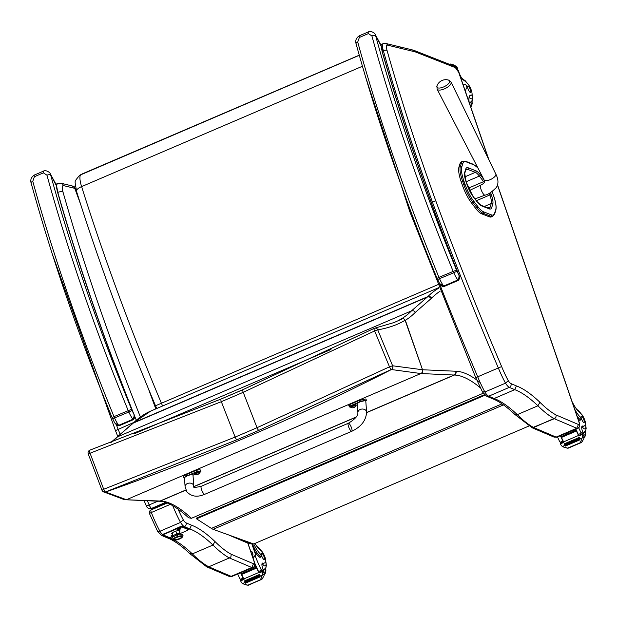<?xml version="1.0" encoding="UTF-8"?>
<svg xmlns="http://www.w3.org/2000/svg" width="617" height="617" viewBox="0 0 617 617"><rect width="100%" height="100%" fill="white"/><g stroke="black" fill="none" stroke-linecap="round" stroke-linejoin="round"><path stroke-width="0.93" d="M251.119 543.569A2.908 0.771 -113.2 0 1 250.888 543.554A2.908 2.707 113.1 0 1 248.836 543.569A2.908 2.908 0 0 0 251.119 543.569L251.775 543.292M156.733 408.508L155.507 405.747C125.043 333.288 98.697 261.778 76.477 191.216A8.731 2.977 162.5 0 1 76.477 191.208A8.731 2.977 162.5 0 1 81.598 186.604A17.554 4.666 -113.2 0 1 80.912 174.588L79.477 175.382C73.454 183.249 74.966 179.138 76.477 191.208M155.808 405.647L437.623 284.776M461.269 181.992L462.403 185.239L463.791 184.645L462.665 181.398L461.269 181.992A20.739 5.507 -113.2 0 1 458.932 167.176L460.328 166.582A1.049 0.964 17.2 0 1 461.724 167.068L462.804 163.59A25.498 6.772 -113.2 0 1 466.105 161.816L473.925 164.886A25.513 6.772 -113.2 0 1 478.013 168.163M481.568 213.775L489.358 216.822L490.754 216.228L482.957 213.181L481.568 213.775A26.554 7.049 -113.2 0 1 475.553 208.23L476.941 207.636A26.554 7.049 66.8 0 0 482.957 213.181A1.049 0.979 111.4 0 0 483.551 211.824A25.505 6.772 -113.2 0 1 477.774 206.494L473.517 200.895A19.682 5.229 -113.2 0 1 465.071 184.383L463.945 181.136A19.69 5.229 -113.2 0 1 461.724 167.068M458.932 167.176L460.012 163.698A26.546 7.049 -113.2 0 1 461.47 161.762L462.858 161.168A26.546 7.049 66.8 0 0 461.408 163.096A1.049 0.964 17.2 0 1 462.804 163.59M473.517 200.895A1.049 0.694 142.7 0 1 472.684 202.029L471.288 202.631L475.553 208.23M471.288 202.631A20.731 5.507 -113.2 0 1 462.403 185.239M492.158 191.702A19.682 5.229 -113.2 0 1 492.374 192.296L493.507 195.55A19.682 5.229 -113.2 0 1 495.729 209.61L494.649 213.096A25.505 6.772 -113.2 0 1 491.348 214.87A1.049 0.979 111.4 0 1 490.754 216.228A26.554 7.049 66.8 0 0 492.736 216.32L491.34 216.914A26.554 7.049 -113.2 0 1 489.358 216.822M531.823 427.65L554.081 437.114L556.125 437.091L533.682 427.55L555.848 417.632L554.313 418.712L532.178 427.774L514.663 414.292L517.285 414.639L537.924 405.793L539.914 402.269A202.044 53.664 66.8 0 0 516.398 385.91L510.984 383.604A8.731 2.321 -113.2 0 1 508.254 380.643L505.508 383.157A11.638 3.093 66.8 0 0 509.318 387.368A2.908 2.707 -66.9 0 0 510.984 383.604M554.313 418.712L576.756 428.252L556.125 437.091A7.273 1.936 -113.2 0 0 556.866 437.214L553.811 436.983M578.453 424.504L576.756 428.252A7.273 1.936 66.8 0 0 577.497 428.368C579.803 427.758 580.258 425.429 578.869 421.372A2.908 0.748 161 0 0 578.7 421.21A4.365 1.157 -113.2 0 1 578.453 424.504L556.187 415.033L555.848 417.632M401.166 48.458A2.908 2.753 -76.3 0 0 399.276 46.73L385.633 43.421A2.908 2.753 103.7 0 1 387.522 45.141L414.578 51.712L412.511 49.954L414.03 50.393A2.908 2.715 111.5 0 1 415.542 51.998L455.878 67.847A4.365 1.157 -113.2 0 1 458.755 72.474L488.602 159.255M508.254 380.643A40.745 10.821 -113.2 0 1 501.636 366.567L475.738 377.635L482.54 392.08L482.463 391.695L484.877 392.003A11.638 3.093 -113.2 0 0 488.687 396.207L509.318 387.368L514.748 389.674L494.117 398.52L488.687 396.207A2.908 2.707 113.1 0 1 486.636 396.222L492.165 398.574L494.117 398.52A199.137 52.885 66.8 0 1 517.285 414.639A160.921 42.735 -113.2 0 0 533.682 427.527L532.178 427.774M501.636 366.567A928.955 246.723 -113.2 0 1 435.803 200.857L432.293 201.72A931.871 247.494 66.8 0 0 498.305 367.886A43.653 11.592 66.8 0 0 505.508 383.157L484.877 392.003A43.653 11.592 -113.2 0 1 477.674 376.725A931.871 247.494 -113.2 0 1 438.996 282.447M554.313 418.688A160.921 42.735 66.8 0 1 537.924 405.793A199.137 52.885 -113.2 0 0 514.748 389.674L516.398 385.91M410.66 211.053L409.858 211.801L475.738 377.635M431.152 202.206L432.293 201.72A698.483 185.509 66.8 0 1 383.342 50.717A2.908 1.226 -15.8 0 1 387.06 50.501A8.731 2.321 -113.2 0 1 387.522 45.141M164.091 535.309L163.736 535.463A2.908 2.707 113.1 0 1 161.677 535.479L167.207 537.831L169.158 537.777L163.736 535.463A11.638 3.093 -113.2 0 1 159.926 531.252A43.653 11.592 -113.2 0 1 151.342 512.503A2.908 0.416 159.1 0 0 149.499 513.637L157.566 531.306L159.926 531.252L180.557 522.414A11.638 3.093 66.8 0 0 184.367 526.625A2.908 2.707 -66.9 0 0 186.033 522.854A8.731 2.321 -113.2 0 1 183.303 519.9L180.557 522.414A43.653 11.592 66.8 0 1 172.775 505.709M206.872 566.907L229.123 576.371L231.167 576.347L251.805 567.509A7.273 1.936 66.8 0 0 252.546 567.625C254.852 567.015 255.307 564.686 253.919 560.622A2.908 0.748 161 0 0 253.749 560.467A4.365 1.157 -113.2 0 1 253.502 563.753L231.236 554.29L230.897 556.889L229.362 557.969L208.731 566.807L229.362 557.945L251.805 567.509L253.502 563.753M230.897 556.889L229.362 557.945A160.921 42.735 66.8 0 1 212.965 545.05L214.963 541.525A202.044 53.664 66.8 0 0 191.447 525.16L186.033 522.854M252.546 567.625L231.915 576.471A7.273 1.936 -113.2 0 1 231.167 576.347L208.731 566.807L206.672 566.815L189.704 553.542L192.334 553.889L212.965 545.05A199.137 52.885 -113.2 0 0 189.789 528.931L191.447 525.16M174.472 540.222A199.137 52.885 66.8 0 1 192.334 553.889A160.921 42.735 -113.2 0 0 208.731 566.784L207.227 567.031M75.667 188.116A2.908 0.548 159.8 0 0 74.881 188.347M73.23 186.442L73.408 186.365A2.908 0.771 66.8 0 1 73.57 186.357A2.908 2.753 103.7 0 1 75.243 186.211L75.243 186.211A2.908 2.753 103.7 0 1 75.359 186.249L75.243 186.211A2.908 2.908 0 0 0 73.408 186.365A2.908 0.771 66.8 0 0 73.284 186.481M171.973 538.957A199.137 52.885 66.8 0 0 169.158 537.777L169.521 537.623M188.324 529.563L189.789 528.931L184.367 526.625L183.403 527.034M170.292 504.382L151.342 512.503A2.908 0.771 -113.2 0 1 151.072 509.92L151.072 509.92A2.908 0.771 -113.2 0 1 151.111 509.912L167.207 503.009L151.072 509.92A2.908 2.908 0 0 0 149.499 513.637M166.837 502.87L151.851 509.295A5.075 1.35 -113.2 0 1 152.083 509.04A5.075 1.35 -113.2 0 1 152.106 509.033L166.644 502.801M150.841 510.028L151.851 509.295A2.746 0.733 66.8 0 1 151.805 509.603M157.566 531.306L161.677 535.479M157.883 501.197L149.16 504.93A4.072 1.08 66.8 0 0 151.72 508.331A4.072 3.918 79.3 0 1 150.934 508.57L152.098 508.354M151.875 508.393L152.947 508.107A2.375 0.632 66.8 0 0 152.885 508.107L152.098 508.346M151.234 508.516L166.073 502.593M147.378 500.726A931.871 247.494 -113.2 0 0 149.16 504.93L146.422 506.156A4.072 4.072 0 0 0 150.934 508.57M153.394 508.477A5.268 1.396 -113.2 0 1 153.031 508.184A6.694 1.774 -113.2 0 1 152.947 508.107L165.927 502.547M117.785 436.443L115.472 430.612L133.642 422.514M382.671 53.101L382.756 53.34C403.294 125.143 428.661 199.052 458.847 275.051L458.107 273.478C459.449 275.329 459.349 277.503 457.806 280.01L443.623 286.087L439.636 283.573L442.065 286.303L444.117 286.489A1.458 0.386 -113.2 0 1 443.623 286.087A15.417 4.095 -113.2 0 1 439.597 278.861A11.638 3.093 -113.2 0 1 438.949 277.365L437.029 278.321C403.973 197.61 376.987 119.42 356.071 43.753L356.071 43.753A2.908 1.288 -15.4 0 1 357.721 42.025L359.356 37.467L368.38 33.596L371.904 35.948A621.365 165.024 66.8 0 0 453.133 271.287A11.638 3.093 66.8 0 0 453.78 272.783L456.973 271.156A8.731 2.321 -113.2 0 1 456.487 270.038L438.949 277.365A621.365 165.024 -113.2 0 1 357.721 42.025M456.487 270.038A618.458 164.253 -113.2 0 1 375.645 35.794A2.908 1.288 164.6 0 0 371.904 35.948M456.973 271.156A12.51 3.324 -113.2 0 0 458.107 273.478A701.398 186.28 66.8 0 1 382.478 52.823A24.665 6.548 66.8 0 1 381.321 46.213A2.908 2.206 -4.6 0 1 381.645 47.085L375.252 34.583C375.283 33.264 370.501 30.272 368.395 31.891A2.908 0.771 66.8 0 0 368.38 33.596M57.713 192.357L57.797 192.581C78.344 264.4 103.702 338.309 133.897 414.308L133.156 412.734C134.498 414.585 134.398 416.76 132.856 419.267L118.665 425.344L114.677 422.83L117.114 425.553L119.158 425.745A1.458 0.386 -113.2 0 1 118.665 425.344A15.417 4.095 -113.2 0 1 114.639 418.118A11.638 3.093 -113.2 0 1 113.998 416.622L112.078 417.578C79.022 336.867 52.036 258.677 31.12 183.01L31.12 183.01A2.908 1.288 -15.4 0 1 32.77 181.282L34.398 176.724L43.429 172.853L46.954 175.205A621.365 165.024 66.8 0 0 128.182 410.544A11.638 3.093 66.8 0 0 128.83 412.04L132.023 410.413A8.731 2.321 -113.2 0 1 131.537 409.287L113.998 416.622A621.365 165.024 -113.2 0 1 32.77 181.282M131.537 409.287A618.458 164.253 -113.2 0 1 50.687 175.051A2.908 1.288 164.6 0 0 46.954 175.205M132.023 410.413A12.51 3.324 -113.2 0 0 133.156 412.734A701.398 186.28 66.8 0 1 57.528 192.08A24.665 6.548 66.8 0 1 56.363 185.47A2.908 2.206 -4.6 0 1 56.687 186.342L50.293 173.84C50.332 172.521 45.542 169.528 43.445 171.148A2.908 0.771 66.8 0 0 43.445 171.148A2.908 0.771 66.8 0 0 43.429 172.853M503.487 404.899L213.127 529.332L253.68 543.97L528.939 426.008M213.127 529.332A46.568 12.371 -113.2 0 1 211.4 528.399L196.53 518.828L196.329 518.18L484.515 394.672M485.047 395.188L196.53 518.828M88.277 453.919L221.326 401.682A2453.493 2347.677 -88.3 0 0 243.221 392.304L374.635 330.936A2.908 0.563 -116.6 0 1 374.002 328.429A2.908 0.563 -116.6 0 1 374.064 328.421A2.908 2.692 80.1 0 1 377.751 329.879L377.851 329.864C388.941 327.851 398.019 324.635 405.084 320.208L403.418 318.357L394.016 322.56M374.797 328.167A2.908 2.692 80.1 0 1 374.804 328.167A2.908 2.908 0 0 0 374.002 328.429M220.979 399.068L90.043 450.094A2.908 0.972 70.4 0 0 89.974 450.109A2.908 0.972 70.4 0 0 89.966 450.109A2.908 0.972 70.4 0 0 89.935 452.901L103.702 489.266L102.044 490.291A2.908 2.792 124.3 0 0 105.476 491.95L236.905 439.759A2.908 0.779 -112.9 0 1 235.139 437.067L103.702 489.266A2.908 0.972 69.7 0 0 105.476 491.95A584.854 163.358 -69.4 0 0 105.592 492.027L105.592 492.027A2.908 2.792 123.8 0 1 103.132 491.664M373.956 328.475L242.975 389.643A2.908 0.764 -113.5 0 0 242.897 389.659L221.048 399.022A2.908 0.779 -112.9 0 1 221.125 399.006A2450.577 2344.893 91.7 0 0 242.828 389.713M185.918 490.091L160.374 501.035A116.412 30.919 -113.2 0 1 160.096 501.027A2.908 2.784 92.6 0 1 158.924 501.243L159.263 501.251C166.752 501.282 176.531 506.788 188.601 517.779L191.424 518.303A206.078 54.736 66.8 0 0 160.374 501.035A2.908 2.784 91.1 0 1 159.093 501.243M110.682 442.613L133.311 423.069A2.908 2.792 -131.1 0 0 132.601 423.517L116.837 437.268M185.871 489.983L160.096 501.027L125.49 499.739M236.905 439.759A2494.631 2387.042 -88.3 0 0 258.808 430.381L391.255 369.514L420.871 373.547L126.863 499.539A733.667 196.538 -113.2 0 1 125.652 499.431L124.164 499.608M125.652 499.431L105.592 492.027A2495.403 2387.782 91.7 0 0 391.417 369.552A2.908 2.63 100.4 0 0 392.774 365.804L392.613 365.773A2.908 2.622 100.7 0 1 391.255 369.514A2.908 0.563 -116 0 1 389.481 366.83L257.034 427.697A2491.747 2384.281 91.7 0 1 235.139 437.067L221.326 401.682A2.908 0.779 -112.9 0 1 221.04 399.022M374.635 330.936L377.751 329.879L392.613 365.773L389.481 366.83L374.635 330.936M366.621 412.518L454.104 375.028A116.412 30.919 66.8 0 0 454.382 375.043A2.908 2.784 -88.9 0 0 455.909 371.241A113.505 30.148 -113.2 0 1 455.639 371.233A2.908 2.784 -87.4 0 1 454.104 375.028L420.871 373.547L422.36 372.398L422.498 369.745L392.774 365.804M422.498 369.745L405.084 320.208M455.639 371.233L422.514 369.753L405.354 320.3L403.418 318.357M405.354 320.3A667.278 177.226 66.8 0 0 415.341 312.356L413.729 310.821L411.554 310.829L117.546 436.821A664.37 176.447 66.8 0 1 110.921 442.528M422.514 369.753L422.36 372.398M133.974 433.928L330.99 349.492M483.312 393.214L191.424 518.303M175.174 531.499A3.64 0.941 -19 0 1 174.171 531.769M177.156 534.823L176.801 533.983A3.64 0.941 -19 0 0 173.315 536.173A3.64 0.941 -19 0 1 176.801 533.983L175.822 531.144L176.801 533.983A3.64 0.941 -19 0 1 180.203 533.805L179.084 530.551M173.377 539.682A4.913 1.265 -19 0 1 177.781 536.466L177.226 534.769L177.781 536.466A4.913 1.265 -19 0 1 182.316 536.605A4.913 1.265 161 0 0 177.318 536.62A4.913 1.265 161 0 0 173.377 539.682M182.37 536.767L182.2 536.281A4.728 1.219 161 0 0 177.781 536.512L177.951 537.006A4.728 1.219 -19 0 1 182.37 536.767A4.728 1.219 -19 0 1 177.85 539.605A4.728 1.219 -19 0 1 173.431 539.844A4.728 1.219 -19 0 1 177.951 537.006L177.781 536.512A4.728 1.219 161 0 0 173.261 539.351L173.431 539.844M173.416 539.721A14.553 13.99 2.2 0 0 182.385 536.89A4.728 1.219 161 0 0 177.951 537.006A4.728 1.219 161 0 0 173.416 539.721A4.728 1.219 161 0 0 175.398 540.168A14.553 14.553 0 0 0 181.02 538.232A4.728 1.219 161 0 0 182.385 536.89A14.553 13.99 -177.8 0 1 173.416 539.721M173.446 539.559A4.728 1.219 -19 0 1 177.781 536.512A4.728 1.219 -19 0 1 182.185 536.559M180.627 534.299L180.203 533.805A3.64 0.941 -19 0 0 176.801 533.983L177.195 534.854M173.169 535.726A1.635 0.424 -19 0 1 171.071 536.142A1.635 0.424 -19 0 1 170.986 535.949A1.635 0.424 -19 0 1 172.907 534.97M171.942 535.294L172.837 534.985M177.719 529.748A1.635 0.424 -19 0 1 177.627 529.556A1.635 0.424 -19 0 1 179.03 528.73A1.635 0.424 -19 0 1 180.642 528.522A1.635 0.424 -19 0 1 179.694 529.378A1.635 0.424 -19 0 1 177.719 529.748M178.583 528.9L179.485 528.592M180.102 526.733L180.311 527.342L182.092 527.003L181.884 526.394L180.102 526.733L163.189 534.399M180.311 527.342L164.191 534.253L163.983 533.636M188.146 529.224L181.884 526.394M171.781 533.381A4.373 1.126 161 0 0 172.398 533.489M179.277 531.121A4.373 1.126 161 0 0 179.701 530.659M173.369 536.458L169.59 537.654L163.397 535.016L164.191 534.253M188.077 529.031L188.378 529.718L187.499 530.404L180.118 533.566M188.293 529.641L182.092 527.003M172.606 534.098A4.373 1.126 -19 0 1 171.973 533.99A4.373 1.126 -19 0 1 171.711 533.751A4.373 1.126 -19 0 1 175.475 531.26A4.373 1.126 -19 0 1 179.979 530.905A4.373 1.126 -19 0 1 179.485 531.738M193.807 486.096C192.388 487.677 194.887 487.731 201.327 486.258L348.327 423.262A4.365 1.157 66.8 0 0 348.327 425.915A4.365 1.157 66.8 0 0 350.255 430.095A4.365 1.157 66.8 0 0 351.767 431.291A4.365 1.157 66.8 0 0 351.112 426.817A4.365 1.157 66.8 0 0 348.327 423.262A4.365 1.157 66.8 0 0 348.327 425.915A4.365 1.157 66.8 0 0 350.255 430.095A4.365 1.157 66.8 0 0 351.767 431.291L204.767 494.286C197.263 497.495 191.285 496.623 186.812 491.687L185.1 486.736L184.421 477.573L186.889 476.016C190.275 474.689 192.296 474.218 192.959 474.62L193.807 486.096A4.365 3.332 175.8 0 0 187.445 483.52A4.365 3.332 175.8 0 0 185.1 486.736M184.46 478.028L183.75 477.874L186.673 476.008L196.345 471.858A12.001 1.473 -21.2 0 1 200.849 471.326A12.001 1.473 -21.2 0 1 200.378 472.036L199.954 472.221M194.98 474.357L193.005 475.198M200.849 471.326L200.324 469.984A12.001 1.473 158.8 0 0 195.82 470.516L186.149 474.658L183.226 476.525L183.75 477.874M196.345 471.858L195.82 470.516M350.556 406.989A12.001 1.473 -21.2 0 1 349.33 406.811A12.001 1.473 -21.2 0 1 349.793 406.102L359.464 401.952L366.421 400.271L365.781 400.973M357.305 404.791L355.986 405.354M366.598 412.048L365.75 400.564C365.087 400.171 363.066 400.641 359.68 401.968L357.212 403.526L357.891 412.688A4.365 3.332 -4.2 0 1 360.235 409.472A4.365 3.332 -4.2 0 1 366.112 410.706A4.365 3.332 -4.2 0 1 366.598 412.048C366.12 420.424 361.176 426.841 351.767 431.291M366.421 400.271L365.896 398.921L358.94 400.61L349.268 404.752A12.001 1.473 158.8 0 0 348.806 405.462L349.33 406.811M349.793 406.102L349.268 404.752M196.237 472.468L199.738 471.465L199.939 471.966L194.602 474.041L194.401 473.54L196.237 472.468M194.602 474.041L199.939 471.966M199.931 472.298A3.725 3.725 0 0 1 198.173 474.249L198.512 474.018A3.725 3.579 -104.7 0 0 199.083 473.517L198.975 473.509A3.725 3.509 106.5 0 1 198.396 474.01L197.733 474.218A3.725 0.964 -118.4 0 1 197.409 473.995L197.085 474.134A3.725 1.018 72 0 0 197.371 474.373L197.031 474.596A3.725 3.501 105.7 0 1 196.299 474.658L196.399 474.658A3.725 3.586 -104.5 0 0 197.155 474.604L197.818 474.396A3.725 1.041 71.9 0 0 197.949 474.226M197.139 474.573L197.772 474.234M196.43 474.658L196.345 474.666A3.725 3.725 0 0 1 194.825 474.288M352.261 405.6L355.77 404.598L355.963 405.099L350.626 407.174L350.433 406.672L352.261 405.6M350.626 407.174L355.963 405.099M355.963 405.431A3.725 3.725 0 0 1 354.204 407.39L354.544 407.151A3.725 3.579 -104.7 0 0 355.107 406.649L355.006 406.642A3.725 3.509 106.5 0 1 354.42 407.151L353.757 407.351A3.725 0.964 -118.4 0 1 353.433 407.135L353.117 407.266A3.725 1.018 72 0 0 353.394 407.513L353.063 407.729A3.725 3.501 105.7 0 1 352.322 407.791L352.43 407.798A3.725 3.586 -104.5 0 0 353.179 407.737L353.849 407.528A3.725 1.041 71.9 0 0 353.981 407.359M353.171 407.706L353.796 407.367M352.454 407.791L352.369 407.798A3.725 3.725 0 0 1 350.857 407.421M583.08 434.499L583.212 433.635A1.458 1.334 -70.2 0 0 583.188 433.558A41.246 10.952 -113.2 0 1 582.487 431.46A7.489 1.99 -113.2 0 1 582.224 426.062A7.489 1.99 -113.2 0 1 582.618 426.038A32.084 8.522 -113.2 0 0 584.291 425.931A32.084 8.522 -113.2 0 0 585.286 425.144A6.417 1.704 -113.2 0 0 584.53 419.483A6.417 1.704 -113.2 0 0 580.828 413.583A20.292 5.391 -113.2 0 1 572.838 403.086L572.206 401.983M577.065 416.105A14.284 3.795 66.8 0 0 580.798 419.838A1.828 0.486 66.8 0 0 580.944 419.853A1.828 0.486 66.8 0 0 580.852 418.457A1.828 0.486 66.8 0 0 579.857 416.652A16.497 4.381 66.8 0 1 574.666 409.14M557.513 436.936A61.877 16.435 66.8 0 0 559.704 441.695L561.424 442.906M563.545 441.996L562.889 441.093A61.877 16.435 -113.2 0 1 560.398 435.702M563.768 447.148L567.941 448.189L563.768 447.148L561.678 445.898L560.799 444.656A4.897 1.303 -113.2 0 0 560.46 443.839L563.815 442.404A4.897 1.303 -113.2 0 0 563.576 441.88A61.877 16.435 -113.2 0 1 561.447 437.368M561.154 436.713A61.877 16.435 -113.2 0 1 560.683 435.664M563.576 441.88L578.53 435.471A61.877 16.435 -113.2 0 1 575.607 429.185M579.001 435.378L578.345 434.468A61.877 16.435 -113.2 0 1 575.854 429.077M578.345 434.468L581.098 433.288L580.929 432.594A61.877 16.435 -113.2 0 1 578.623 427.573M561.532 437.407L576.386 431.044A61.877 16.435 -113.2 0 1 576.016 430.226L561.162 436.597L561.532 437.407M560.629 435.602L575.622 429.363A61.877 16.435 -113.2 0 1 575.553 429.208M562.889 441.093L560.136 442.273L561.971 442.697M567.725 448.096L580.319 442.697L580.666 441.749L581.769 442.219L583.852 438.718L583.944 436.003A4.897 1.303 -113.2 0 1 583.744 435.247L582.047 434.067L578.692 435.509L582.024 434.098M578.53 435.471A4.897 1.303 -113.2 0 1 578.769 435.995L582.124 434.553A4.897 1.303 -113.2 0 1 582.463 435.371L582.548 436.959L580.666 441.749M581.769 442.219L567.941 448.189L566.236 447.934M581.021 442.674L580.319 442.697M579.949 420.2A1.828 0.486 -113.2 0 1 579.857 420.316A1.828 0.486 -113.2 0 1 579.71 420.3A14.284 3.795 -113.2 0 1 578.106 419.136M579.664 439.003L564.81 445.374L565.103 446.191L579.957 439.821L579.733 439.026A4.897 1.303 -113.2 0 1 579.741 439.049L582.178 438.001M564.81 445.374L579.633 439.073M579.247 437.43L564.393 443.793L564.686 444.61L579.54 438.24L579.278 437.43A4.897 1.303 -113.2 0 1 579.54 438.24M564.393 443.793L579.224 437.453M576.386 431.044L576.016 430.226M560.46 443.839L560.383 443.353L563.622 441.988M582.124 434.553L582.047 434.067M579.957 439.821A2.291 0.609 -113.2 0 1 579.741 439.049M578.769 435.995L578.692 435.509M581.098 433.288L580.628 434.7M584.284 432.363A13.096 3.478 -113.2 0 1 583.62 433.157A13.096 3.478 -113.2 0 1 583.073 433.227M584.291 425.931L582.949 426.501A32.084 8.522 -113.2 0 1 582.101 426.694L581.785 426.717M585.541 424.635A9.779 2.599 -113.2 0 1 584.361 428.838A9.779 2.599 -113.2 0 1 582.101 426.694A32.084 8.522 66.8 0 0 582.394 426.386M583.782 422.498A3.494 0.925 66.8 0 0 584.06 422.522A3.494 0.925 66.8 0 0 583.535 418.943A3.494 0.925 66.8 0 0 581.307 416.097A3.494 0.925 66.8 0 0 581.654 419.236A3.494 0.925 66.8 0 0 583.782 422.498M469.113 102.237L469.043 101.288A20.292 5.391 -113.2 0 1 470.324 95.249A20.292 5.391 -113.2 0 1 471.319 95.165L469.977 95.743A6.417 1.704 -113.2 0 0 470.285 95.712L471.627 95.141A6.417 1.704 -113.2 0 1 471.319 95.165M471.627 95.141A6.417 1.704 -113.2 0 0 471.373 90.429A6.417 1.704 -113.2 0 0 467.979 84.082A32.084 8.522 -113.2 0 0 463.676 80.218A7.489 1.99 -113.2 0 1 459.141 72.806A41.246 10.952 -113.2 0 1 458.385 70.685A1.458 1.334 -70.8 0 0 458.362 70.616L457.783 69.968M455.84 67.23A4.897 1.303 66.8 0 0 455.801 67.091L454.906 65.842L452.562 64.484L454.32 65.232L456.41 66.482L457.282 67.723A4.897 1.303 66.8 0 0 457.621 68.541L457.328 69.166M450.742 63.983L452.562 64.484M465.874 92.812A16.497 4.381 66.8 0 1 466.791 87.899A1.828 0.486 66.8 0 0 466.583 86.241A1.828 0.486 66.8 0 0 465.48 84.56A14.284 3.795 66.8 0 0 464.346 84.483A14.284 3.795 66.8 0 0 463.475 85.848M463.182 84.984A14.284 3.795 -113.2 0 1 463.259 84.945L464.346 84.483M457.081 68.772L457.66 69.027M469.414 103.108A13.096 3.478 66.8 0 0 470.092 103.07A13.096 3.478 66.8 0 0 470.756 102.275M468.056 86.033A3.494 0.925 66.8 0 0 467.779 86.01A3.494 0.925 66.8 0 0 468.303 89.588A3.494 0.925 66.8 0 0 470.532 92.434A3.494 0.925 66.8 0 0 470.185 89.295A3.494 0.925 66.8 0 0 468.056 86.033M263.282 571.543L263.42 570.679A1.458 1.334 -70.2 0 0 263.397 570.602A41.246 10.952 -113.2 0 1 262.695 568.504A7.489 1.99 -113.2 0 1 262.426 563.113A7.489 1.99 -113.2 0 1 262.819 563.082A32.084 8.522 -113.2 0 0 264.5 562.974A32.084 8.522 -113.2 0 0 265.487 562.195A6.417 1.704 -113.2 0 0 264.739 556.526A6.417 1.704 -113.2 0 0 261.037 550.634A20.292 5.391 -113.2 0 1 254.929 543.43M252.268 543.461A14.284 3.795 66.8 0 0 260.999 556.889A1.828 0.486 66.8 0 0 261.145 556.896A1.828 0.486 66.8 0 0 261.06 555.508A1.828 0.486 66.8 0 0 260.065 553.696A16.497 4.381 66.8 0 1 253.741 543.939M237.715 573.98A61.877 16.435 66.8 0 0 239.905 578.738L241.625 579.957M243.754 579.047L243.098 578.137A61.877 16.435 -113.2 0 1 240.607 572.746M243.97 584.191L248.15 585.232L243.97 584.191L241.879 582.949L241.008 581.7A4.897 1.303 -113.2 0 0 240.669 580.882L244.016 579.448A4.897 1.303 -113.2 0 0 243.777 578.931A61.877 16.435 -113.2 0 1 241.656 574.412M241.355 573.764A61.877 16.435 -113.2 0 1 240.885 572.715M243.777 578.931L258.731 572.522A61.877 16.435 -113.2 0 1 254.574 563.421M259.202 572.422L258.546 571.512A61.877 16.435 -113.2 0 1 254.397 562.318L254.412 562.342M258.546 571.512L261.307 570.332L261.138 569.645A61.877 16.435 -113.2 0 1 255.176 555.94M251.736 554.282L252.854 553.804L252.392 552.462A1.998 1.859 -66.9 0 0 250.695 551.243M241.733 574.458L256.587 568.087A61.877 16.435 -113.2 0 1 256.217 567.278L241.363 573.64L241.733 574.458M240.838 572.645L255.831 566.406A61.877 16.435 -113.2 0 1 255.469 565.596L254.142 566.167M254.543 564.964L255.091 564.732A61.877 16.435 -113.2 0 1 254.736 563.923L254.613 563.969M243.098 578.137L240.345 579.317L242.18 579.741M247.934 585.14L260.521 579.741L260.868 578.792L261.97 579.263L264.061 575.761L264.153 573.054A4.897 1.303 -113.2 0 1 263.945 572.291L262.248 571.118L258.901 572.553L262.225 571.141M258.731 572.522A4.897 1.303 -113.2 0 1 258.978 573.039L262.325 571.604A4.897 1.303 -113.2 0 1 262.672 572.422L262.749 574.003L260.868 578.792M261.97 579.263L248.15 585.232L246.445 584.978M248.042 585.371L260.521 579.741M260.158 557.244A1.828 0.486 -113.2 0 1 260.065 557.359A1.828 0.486 -113.2 0 1 259.919 557.352A14.284 3.795 -113.2 0 1 254.782 551.436M259.873 576.054L245.018 582.417L245.311 583.235L260.166 576.872L259.942 576.077A4.897 1.303 -113.2 0 1 259.942 576.093L262.379 575.052M245.018 582.417L259.842 576.116M259.448 574.473L244.594 580.844L244.887 581.654L259.742 575.291L259.487 574.473A4.897 1.303 -113.2 0 1 259.742 575.291M244.594 580.844L259.433 574.496M255.091 564.732L254.736 563.923M255.831 566.406L255.469 565.596M256.587 568.087L256.217 567.278M240.669 580.882L240.591 580.396L243.823 579.031L240.591 580.396M262.325 571.604L262.248 571.118M260.166 576.872A2.291 0.609 -113.2 0 1 259.942 576.093M258.978 573.039L258.901 572.553M261.307 570.332L260.829 571.751M252.862 557.56L253.795 557.159A2.908 2.707 -66.9 0 0 255.461 553.395L252.014 543.369M251.597 551.482A1.998 1.859 -66.9 0 0 250.764 551.451M252.762 557.267L253.394 556.989A2.908 2.707 -66.9 0 0 255.06 553.225L251.659 543.338M252.322 555.971A1.998 1.859 -66.9 0 0 252.854 553.796M264.492 569.406A13.096 3.478 -113.2 0 1 263.829 570.201A13.096 3.478 -113.2 0 1 263.282 570.27M264.5 562.974L263.158 563.552A32.084 8.522 -113.2 0 1 262.31 563.737L261.986 563.761M263.983 559.55A3.494 0.925 66.8 0 0 264.261 559.565A3.494 0.925 66.8 0 0 263.737 555.986A3.494 0.925 66.8 0 0 261.508 553.148A3.494 0.925 66.8 0 0 261.855 556.287A3.494 0.925 66.8 0 0 263.983 559.55M442.79 87.282A7.08 2.823 153.3 0 1 438.039 87.938A7.08 2.823 153.3 0 1 436.936 85.964L437.098 89.133A7.813 3.108 -26.7 0 0 443.554 89.226A7.813 3.108 -26.7 0 0 451.058 82.123L448.613 80.102A7.08 2.823 153.3 0 1 448.844 83.287A7.08 2.823 153.3 0 1 442.79 87.282M251.628 543.238L250.888 543.554L242.265 539.883M162.626 405.986A39.604 10.52 -113.2 0 1 161.376 403.156C130.634 330.002 104.042 257.821 81.598 186.604L362.441 66.25M359.295 55.291L79.57 175.321M476 170.847A1.165 1.087 111.4 0 1 475.337 172.351A17.824 4.735 -113.2 0 1 479.378 176.076A1.165 0.771 -37.3 0 0 480.304 174.812A18.988 5.044 66.8 0 0 476 170.847L468.187 167.785A1.165 1.087 111.4 0 1 467.524 169.297L475.337 172.351L464.809 176.871M466.097 181.768L479.378 176.076L483.612 181.645A1.165 0.771 -37.3 0 0 484.499 180.735M483.921 179.57L480.304 174.812M468.434 188.146L483.612 181.645A12.001 3.185 -113.2 0 1 484.291 182.586M468.187 167.785A18.98 5.044 66.8 0 0 465.727 169.104A1.165 1.072 17.2 0 1 465.812 169.891L466.197 169.235A17.816 4.735 -113.2 0 1 467.524 169.297L465.758 170.053M489.327 193.337L489.89 194.957L491.309 194.663L490.615 192.658M465.727 169.104L464.647 172.59A1.165 1.072 17.2 0 1 464.732 173.377L466.19 182.154M476.393 200.741L489.89 194.957A11.993 3.185 -113.2 0 1 491.248 203.533A1.165 1.072 17.2 0 1 492.798 204.073A13.158 3.494 66.8 0 0 491.309 194.663M464.647 172.59A13.165 3.494 66.8 0 0 466.136 182.007L467.316 185.401M484.268 206.518L491.248 203.533L490.168 207.019A1.165 1.072 17.2 0 1 491.718 207.559L492.798 204.073M466.136 182.007L472.807 196.029A1.165 0.771 -37.3 0 0 472.591 195.859M487.954 207.96L490.168 207.019A17.824 4.735 -113.2 0 1 489.188 208.315L488.656 208.238A1.165 1.087 111.4 0 1 489.258 208.878A18.988 5.044 66.8 0 0 491.718 207.559M467.27 185.254A13.165 3.494 66.8 0 0 472.907 196.291A1.165 0.771 -37.3 0 0 472.807 196.029L477.095 201.659A1.165 0.771 -37.3 0 0 476.864 201.489M488.656 208.238L480.797 205.16A1.165 1.087 111.4 0 1 481.407 205.8L489.258 208.878M472.907 196.291L477.196 201.921A1.165 0.771 -37.3 0 0 477.095 201.659L480.797 205.16M477.196 201.921A18.579 4.936 66.8 0 0 481.407 205.8M491.348 214.87L483.551 211.824M466.105 161.816A25.498 6.772 -113.2 0 1 466.113 161.824A1.049 0.979 111.4 0 0 465.565 161.245L465.557 161.245A1.049 0.979 111.4 0 1 466.105 161.816M473.925 164.886A1.049 0.979 -68.6 0 0 473.378 164.315L465.565 161.245L462.858 161.168M460.012 163.698L461.408 163.096L460.328 166.582A20.739 5.507 66.8 0 0 462.665 181.398L463.945 181.136M495.729 209.61A1.049 0.964 17.2 0 1 495.798 210.32C496.592 207.096 495.844 202.191 493.569 195.597L493.507 195.55M493.554 195.682L492.374 192.296M492.42 192.427L492.196 191.679M494.649 213.096A1.049 0.964 17.2 0 1 494.718 213.806L495.798 210.32M477.774 206.494A1.049 0.694 142.7 0 1 476.941 207.636L472.684 202.029A20.731 5.507 66.8 0 1 463.791 184.645L465.071 184.383M489.011 160.081L458.932 72.636A2.908 0.748 161 0 0 458.755 72.474M497.472 185.038L578.7 421.21M458.932 72.636L454.367 66.243A2.908 2.715 111.5 0 1 455.878 67.847M414.578 51.712A34.922 9.278 -113.2 0 1 415.542 51.998M556.187 415.033A158.006 41.964 -113.2 0 1 539.914 402.269M399.276 46.73L412.673 49.992M385.633 43.421L383.319 43.591A11.638 3.093 66.8 0 0 383.342 50.717L382.255 51.18M435.803 200.857A695.575 184.738 -113.2 0 1 387.06 50.501M233.103 500.441L233.696 502.161M247.779 543.122L253.749 560.467M231.236 554.29A158.006 41.964 -113.2 0 1 214.963 541.525M183.303 519.9A40.745 10.821 -113.2 0 1 177.21 507.097M165.904 502.531L151.72 508.331L165.533 502.408M79.616 201.096L75.174 189.018A4.072 0.764 159.8 0 0 74.966 188.871L80.719 204.551M148.173 388.147L155.808 408.909M120.176 434.36A931.871 247.494 -113.2 0 1 118.109 429.17A701.398 186.28 -113.2 0 1 116.497 425.128M75.174 189.018C75.644 188.571 74.564 187.529 71.934 185.879A4.072 3.856 103.7 0 1 74.58 188.293L74.966 188.871M71.934 185.879L60.906 183.203A4.072 3.856 103.7 0 1 63.559 185.617L74.58 188.293M57.281 190.345A14.553 3.864 66.8 0 0 57.805 192.404A4.072 1.704 -15.9 0 1 63.011 192.088A10.474 2.784 -113.2 0 1 63.559 185.617M60.906 183.203L57.759 183.442A14.553 3.864 66.8 0 0 56.833 187.699M140.368 416.922A697.318 185.2 -113.2 0 1 63.011 192.088M57.759 192.419L57.805 192.404A701.398 186.28 66.8 0 0 136.257 420.146M437.63 279.447L453.78 272.783A15.417 4.095 66.8 0 0 457.806 280.01A1.458 0.386 -113.2 0 0 458.308 280.411M458.847 275.051C460.074 276.709 459.889 278.498 458.308 280.403A1.458 0.386 -113.2 0 1 458.308 280.403L444.124 286.489M368.418 31.883A2.908 0.771 66.8 0 0 368.395 31.891L359.372 35.763A2.908 0.771 66.8 0 0 359.356 37.467M112.68 418.704L128.83 412.04A15.417 4.095 66.8 0 0 132.856 419.267A1.458 0.386 -113.2 0 0 133.349 419.66A1.458 0.386 -113.2 0 0 133.365 419.653M43.445 171.148L34.413 175.02A2.908 0.771 66.8 0 0 34.398 176.724M502.007 403.865L211.4 528.399M377.851 329.864A2.908 2.692 -100.3 0 0 374.858 328.159L394.024 322.552M258.808 430.381A2.908 0.764 -113.4 0 1 257.034 427.697L243.221 392.304A2.908 0.764 -113.5 0 1 242.897 389.666L373.995 328.437M438.903 288.031A725.638 192.72 66.8 0 0 427.758 296.661A116.412 30.919 -113.2 0 1 427.311 297.078L133.311 423.069A116.412 30.919 66.8 0 0 133.758 422.653A2.908 2.792 -134.7 0 0 132.925 423.216L132.601 423.517M398.474 320.485A664.37 176.447 -113.2 0 0 411.554 310.829L427.311 297.078A2.908 2.792 48.9 0 1 431.098 298.613A119.328 31.691 66.8 0 0 431.553 298.181A2.908 2.792 45.3 0 0 427.758 296.661L133.758 422.653A725.638 192.72 -113.2 0 1 150.648 411.115L132.925 423.216M480.173 382.517A208.993 55.507 66.8 0 0 455.909 371.241M366.629 412.65L454.382 375.043A206.078 54.736 -113.2 0 1 480.319 387.792M431.553 298.181A722.731 191.949 -113.2 0 1 440.145 291.155M415.341 312.356L431.098 298.613M356.132 417.146L193.946 486.643M356.264 416.961L193.9 486.543M186.673 476.008L186.149 474.658M201.327 486.258A4.365 1.157 66.8 0 0 201.327 488.919A4.365 1.157 66.8 0 0 203.255 493.091A4.365 1.157 66.8 0 0 204.767 494.286M359.464 401.952L358.94 400.61M582.548 436.959L584.044 437.592L584.993 436.481L585.695 434.006L585.595 430.859M579.71 420.3L580.798 419.838M562.449 446.461L564.779 445.459M582.463 435.371L583.944 436.003M581.931 426.332L582.618 426.038M580.929 432.594L583.188 433.558M585.44 431.144A15.132 4.018 -113.2 0 1 583.697 435.093M577.921 410.876A9.779 2.599 -113.2 0 1 580.798 413.567M582.996 432.98L583.705 432.671A12.687 3.37 -113.2 0 1 582.888 432.679M453.965 65.209L452.901 65.664M455.801 67.091L457.282 67.723M454.906 65.842L456.41 66.482M470.054 104.983A15.132 4.018 66.8 0 0 471.912 101.057M464.616 80.85A9.779 2.599 -113.2 0 1 466.683 82.686M472.013 94.548A9.779 2.599 -113.2 0 1 470.833 98.751A9.779 2.599 -113.2 0 1 469.074 97.239M472.067 94.108L472.622 98.25L472.198 100.486L470.185 102.584A12.687 3.37 -113.2 0 1 469.213 102.538M262.749 574.003L264.253 574.643M259.919 557.352L260.999 556.889M242.651 583.505L244.988 582.502M262.672 572.422L264.153 573.054M262.14 563.375L262.819 563.082M261.138 569.645L263.397 570.602M255.461 553.395L255.06 553.225M253.795 557.159L253.394 556.989M265.642 568.188A15.132 4.018 -113.2 0 1 263.899 572.136M258.122 547.927A9.779 2.599 -113.2 0 1 261.006 550.611M265.75 561.678A9.779 2.599 -113.2 0 1 264.57 565.889A9.779 2.599 -113.2 0 1 262.31 563.737M263.197 570.031L263.914 569.722A12.687 3.37 -113.2 0 1 263.097 569.722M495.073 176.285A6.548 2.607 153.3 0 1 489.489 179.956A6.548 2.607 153.3 0 1 484.075 179.879C485.571 181.66 484.438 183.403 480.689 185.1A5.46 1.45 -113.2 0 0 480.35 185.74A5.46 1.45 -113.2 0 0 481.931 191.578A5.46 1.45 -113.2 0 0 484.931 195.149A5.46 1.45 -113.2 0 0 484.985 195.134C487.669 194.849 491.402 192.357 496.184 187.676C498.667 183.997 498.536 179.439 495.783 173.994A6.548 2.607 153.3 0 1 495.073 176.285M248.836 543.569L229.069 535.155M359.264 55.175L81.999 173.994M465.812 169.891L464.732 173.377M494.718 213.806L492.736 216.32M477.843 167.839L473.378 164.315M577.497 428.368L556.866 437.214M578.869 421.372L497.533 184.869M454.367 66.243L414.03 50.393M365.488 76.631L409.858 211.801M486.636 396.222L482.54 392.08M492.165 398.574C498.636 400.965 506.141 406.21 514.686 414.316M380.758 44.694L383.319 43.591M253.919 560.622L247.918 543.184M233.797 502.122L233.203 500.395M228.861 576.239L231.915 576.471M150.548 510.475L152.083 509.04M167.207 537.831C173.678 540.222 181.19 545.467 189.735 553.572M152.291 508.948L150.702 508.609M155.947 408.847L149.638 391.687M146.422 506.156L144.07 500.58M55.954 184.221L57.759 183.442M52.167 253.641L115.472 430.612M381.645 47.085L382.756 53.324M439.636 283.573L437.029 278.321M356.071 43.753C355.122 40.483 356.225 37.822 359.372 35.763M381.152 45.419L375.275 34.629M56.687 186.342L57.797 192.581M114.677 422.83L112.078 417.578M119.166 425.745L133.357 419.66C134.938 417.755 135.123 415.966 133.897 414.308M31.12 183.01C30.171 179.74 31.266 177.079 34.421 175.02M56.201 184.676L50.324 173.886M221.033 399.029L89.974 450.109A2.908 2.908 0 0 0 88.223 453.881L101.99 490.253A2.908 2.908 0 0 0 103.07 491.626L103.186 491.703M158.924 501.243L125.691 499.755M124.333 499.631L125.583 499.747M103.216 491.718L124.248 499.623M438.756 287.653L150.648 411.115M173.284 536.829L172.197 532.918M182.377 536.79L183.018 535.579L182.331 534.376L179.732 534.175L177.226 534.769L172.49 537.214L171.942 538.88L173.439 539.86M163.104 534.322L163.312 534.931M188.17 529.108L188.378 529.718M348.327 423.262C354.868 419.359 358.061 415.835 357.891 412.688M197.679 470.046L197.394 469.313M194.895 470.91L194.717 470.462M196.993 474.627A3.725 3.725 0 0 0 197.563 474.504M353.595 402.901L353.425 402.446M350.919 404.05L350.749 403.595M353.017 407.76A3.725 3.725 0 0 0 353.587 407.636M580.998 442.682L567.833 448.328M580.944 419.853L579.857 420.316M563.614 441.973L560.383 443.353M576.741 409.387L578.515 410.552L581.152 413.83M585.595 424.195L586.15 428.337L585.726 430.573L583.705 432.671M449.554 64.353L450.256 64.052M470.833 107.227L472.167 103.918L472.067 100.772M462.804 79.146L461.493 77.696M462.449 79.053L464.987 80.457L467.501 83.542M469.352 102.939L470.185 102.584M261.145 556.896L260.065 557.359M264.246 574.643L265.202 573.532L265.904 571.049L265.804 567.902M256.95 546.431L258.716 547.595L261.361 550.873M265.804 561.239L266.351 565.38L265.927 567.617L263.914 569.722M495.783 173.994L451.058 82.123M484.075 179.879L437.098 89.133M448.613 80.102A9.456 9.456 0 0 0 436.936 85.964M474.997 198.913L484.985 195.134M469.491 190.483L480.682 185.1"/></g></svg>
